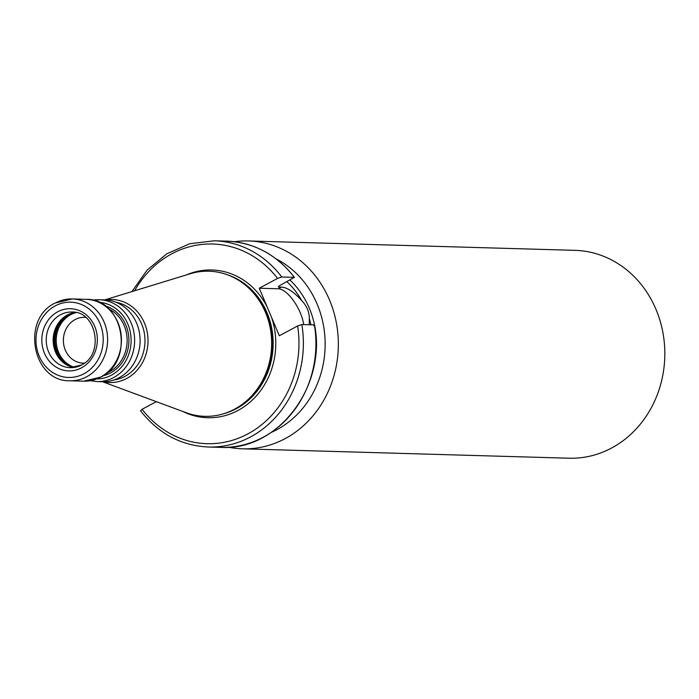 <?xml version="1.0" encoding="UTF-8"?>
<svg xmlns="http://www.w3.org/2000/svg" width="699" height="699" viewBox="0 0 699 699"><rect width="100%" height="100%" fill="white"/><g stroke="black" fill="none" stroke-linecap="round" stroke-linejoin="round"><path stroke-width="1.05" d="M85.662 317.39A22.927 20.463 91.6 0 0 84.5 317.311A22.927 20.463 91.6 0 0 75.108 319.565A22.927 20.463 -88.4 0 0 63.801 345.026A22.927 20.463 -88.4 0 0 83.181 363.148A22.927 20.463 -88.4 0 0 84.343 363.139M73.727 367.508A27.838 24.849 -88.4 0 1 64.159 363.27A27.838 24.849 -88.4 0 1 65.514 316.097A27.838 24.849 -88.4 0 1 67.41 314.969A27.838 24.849 91.6 0 1 75.309 312.409M96.908 381.558L102.369 381.715A40.935 36.54 -88.4 0 0 119.136 377.705A40.935 36.54 91.6 0 0 139.328 332.235A40.935 36.54 91.6 0 0 104.719 299.88L99.258 299.722A40.935 36.54 91.6 0 1 133.867 332.077A40.935 36.54 91.6 0 1 113.675 377.547A40.935 36.54 -88.4 0 1 96.908 381.558L90.328 380.71M113.823 380.003A39.301 35.081 -88.4 0 0 124.876 376.412A39.301 35.081 91.6 0 0 144.684 335.546A39.301 35.081 91.6 0 0 116.06 302.248M105.68 299.923A41.547 37.091 91.6 0 1 146.449 328.818A41.547 37.091 91.6 0 1 126.746 378.465A41.547 37.091 -88.4 0 1 103.321 381.733M102.465 381.715L186.161 412.707A72.591 64.797 -88.4 0 0 234.506 409.212A72.591 64.797 91.6 0 0 239.442 406.276A72.591 64.797 91.6 0 0 242.99 283.252A72.591 64.797 91.6 0 0 190.163 273.763L104.815 299.88M140.805 410.802L142.072 409.291L156.323 401.654M303.707 324.589A26.361 10.581 61.8 0 0 278.377 288.774L259.259 288.224L277.555 278.42L281.767 276.996L294.314 277.363L279.338 285.795L278.289 287.027L281.47 287.114C287.175 287.411 293.929 291.894 301.723 300.579C306.747 305.847 309.281 311.85 309.334 318.587L309.238 324.747M313.764 325.647L314.576 324.983C326.713 386.774 277.573 451.143 220.867 447.377A103.155 92.076 -88.4 0 0 314.393 324.895L301.846 324.528L297.634 325.952L279.338 335.756L259.259 288.224M294.314 277.363L294.489 277.416C276.603 254.567 254.043 242.483 226.799 241.146A103.155 92.076 -88.4 0 1 294.314 277.363M271.212 432.428A94.155 84.037 -88.4 0 0 276.961 429.64A94.155 84.037 -88.4 0 0 325.149 343.672A94.155 84.037 -88.4 0 0 276.21 258.962M228.617 447.229A103.976 92.81 -88.4 0 0 242.536 448.819A103.976 92.81 -88.4 0 0 285.131 438.623A103.976 92.81 -88.4 0 0 336.42 323.13A103.976 92.81 -88.4 0 0 248.521 240.954A103.976 92.81 -88.4 0 0 234.532 241.732M242.536 448.819L569.012 458.212A103.976 92.81 -88.4 0 0 611.608 448.024A103.976 92.81 -88.4 0 0 662.897 332.532A103.976 92.81 -88.4 0 0 574.997 250.347L248.521 240.954M74.566 367.377A28.24 25.208 -88.4 0 1 56.313 342.667A28.24 25.208 -88.4 0 1 70.686 314.699A28.24 25.208 91.6 0 1 76.147 312.593M72.285 313.021A28.816 25.723 91.6 0 0 69.839 314.166A28.816 25.723 -88.4 0 0 55.099 340.885A28.816 25.723 -88.4 0 0 70.739 366.73M67.078 315.144A28.816 25.723 -88.4 0 0 65.662 364.31M66.082 315.738A28.755 25.662 -88.4 0 0 64.701 363.663M70.276 367.683L81.372 365.027C104.667 354.489 96.523 310.828 71.875 312.034A27.838 24.849 -88.4 0 0 60.472 314.768A27.838 24.849 -88.4 0 0 46.746 345.69A27.838 24.849 -88.4 0 0 70.276 367.683A27.838 24.849 -88.4 0 0 81.163 365.228M57.746 311.771A31.114 27.768 -88.4 0 0 44.483 353.275A31.114 27.768 -88.4 0 0 81.442 367.866A31.114 27.768 -88.4 0 0 94.715 326.363A31.114 27.768 -88.4 0 0 57.746 311.771M55.256 305.865A37.659 33.613 -88.4 0 0 39.196 356.106A37.659 33.613 -88.4 0 0 83.941 373.773A37.659 33.613 -88.4 0 0 100.001 323.532A37.659 33.613 -88.4 0 0 55.256 305.865M69.9 380.78L83.714 381.182A40.935 36.54 -88.4 0 0 100.481 377.163A40.935 36.54 91.6 0 0 120.674 331.693A40.935 36.54 91.6 0 0 86.073 299.338L72.25 298.945L55.186 303.025C20.708 318.919 32.407 381.916 69.9 380.78A40.935 36.54 -88.4 0 0 86.667 376.77A40.935 36.54 -88.4 0 0 106.86 331.3A40.935 36.54 -88.4 0 0 72.25 298.945A40.935 36.54 -88.4 0 0 55.483 302.955M108.686 308.853A34.548 30.835 91.6 0 1 127.148 339.88A34.548 30.835 91.6 0 1 109.472 371.737A34.548 30.835 -88.4 0 1 106.842 372.978M103.059 375.747A35.859 32.005 -88.4 0 0 110.556 372.934A35.859 32.005 91.6 0 0 128.782 337.101A35.859 32.005 91.6 0 0 105.068 305.874M98.996 302.352A38.314 34.199 91.6 0 1 130.495 333.135A38.314 34.199 91.6 0 1 111.49 375.145A38.314 34.199 -88.4 0 1 96.794 378.919M92.679 300.203A40.935 36.54 91.6 0 1 99.258 299.722L92.644 300.194M242.99 283.252L243.68 283.768A72.006 64.273 91.6 0 1 240.168 405.796L239.442 406.276M240.22 281.304A71.936 64.212 91.6 0 1 272.261 345.656A71.936 64.212 91.6 0 1 236.577 408.059M228.119 275.048A71.936 64.212 91.6 0 1 272.994 338.43A71.936 64.212 91.6 0 1 236.323 408.688A71.936 64.212 -88.4 0 1 224.134 413.607M182.727 411.431A73.902 65.968 -88.4 0 0 237.957 410.479A73.902 65.968 91.6 0 0 271.465 317.11M301.846 324.528A103.155 92.076 91.6 0 1 208.319 447.011L220.867 447.377M226.799 241.146L214.261 240.788A103.155 92.076 91.6 0 1 281.767 276.996M142.072 409.291A99.878 89.157 -88.4 0 0 247.848 433.904A99.878 89.157 -88.4 0 0 297.634 325.952M277.555 278.42A99.878 89.157 -88.4 0 0 134.601 290.767M186.659 274.829A73.902 65.968 91.6 0 1 267.14 306.87M278.377 288.774L281.47 287.114M286.957 281.723A81.87 73.08 91.6 0 1 301.723 300.579M309.334 318.587A81.87 73.08 91.6 0 1 310.924 324.79M290.006 280.081A84.492 75.413 91.6 0 1 314.533 324.921M314.707 325.795A84.492 75.413 91.6 0 1 313.502 367.919M86.073 299.338C123.47 298.167 135.178 361.243 100.726 377.111L83.714 381.182M140.464 410.689C158.367 433.555 180.98 445.665 208.319 447.011M214.261 240.788L189.813 243.724L166.904 253.728L147.148 270.076L131.91 291.588"/></g></svg>
